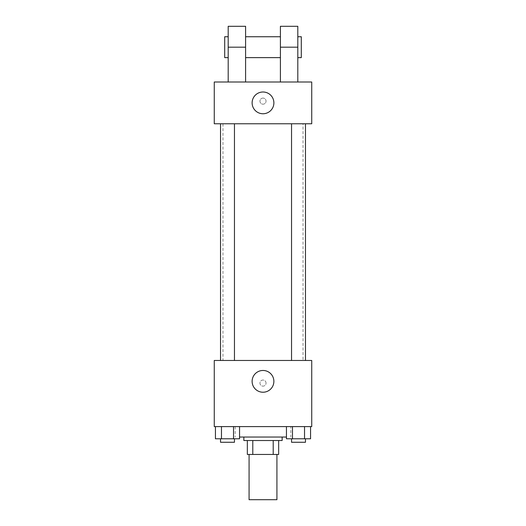 <?xml version="1.0" encoding="UTF-8"?>
<svg xmlns="http://www.w3.org/2000/svg" width="526" height="526" viewBox="0 0 526 526"><rect width="100%" height="100%" fill="white"/><g stroke="black" fill="none" stroke-linecap="round" stroke-linejoin="round"><path stroke-width="0.39" stroke-dasharray="2.63 1.97" d="M276.926 499.7L249.074 499.7M276.926 454.451L249.074 454.451L276.926 454.451M252.789 454.451L247.338 454.451L247.338 440.525L252.789 440.525L252.789 454.451L278.662 454.451M273.211 440.525L252.789 440.525L273.211 440.525L273.211 454.451M252.789 440.525L247.338 440.525M243.854 440.525L282.146 440.525M263 437.047L243.854 437.047L263 437.047M286.446 437.047L239.554 437.047M290.845 426.599L235.155 426.599L290.845 426.599L290.845 437.047M215.436 426.599L215.436 438.783L221.466 438.783L215.436 438.783L221.466 438.783L221.466 426.599L233.524 426.599L215.436 426.599L239.554 426.599L221.466 426.599L221.466 438.783L239.554 438.783L233.524 438.783L239.554 438.783L239.554 426.599L233.524 426.599L239.554 426.599L233.524 426.599L233.524 438.783L221.466 438.783L233.524 438.783L233.524 426.599L239.554 426.599L221.466 426.599L239.554 426.599M214.266 426.599L311.734 426.599L311.734 360.468L214.266 360.468L214.266 426.599M286.446 426.599L286.446 438.783L292.476 438.783L286.446 438.783L292.476 438.783L292.476 426.599L304.534 426.599L286.446 426.599L310.564 426.599L292.476 426.599L292.476 438.783L310.564 438.783L304.534 438.783L310.564 438.783L310.564 426.599L304.534 426.599L310.564 426.599L304.534 426.599L304.534 438.783L292.476 438.783L304.534 438.783L304.534 426.599L310.564 426.599L292.476 426.599L310.564 426.599M266.044 383.092A3.044 3.044 0 0 0 261.475 380.456A3.044 3.044 0 0 0 261.475 385.729A3.044 3.044 0 0 0 266.044 383.092A3.044 3.044 0 0 0 261.475 380.456A3.044 3.044 0 0 0 261.475 385.729A3.044 3.044 0 0 0 266.044 383.092M303.029 360.468L222.971 360.468L303.029 360.468L303.029 123.768L222.971 123.768L303.029 123.768M234.458 360.468L220.532 360.468L234.458 360.468L220.532 360.468L234.458 360.468L234.458 123.768L220.532 123.768L234.458 123.768M305.468 360.468L291.542 360.468L305.468 360.468L291.542 360.468L305.468 360.468L305.468 123.768L291.542 123.768L305.468 123.768M214.266 386.137L214.273 380.042L214.266 386.137M311.734 380.042L311.727 386.137L311.734 380.042M273.875 381.35A10.875 10.875 0 0 1 257.562 390.772A10.875 10.875 0 0 1 257.562 371.928A10.875 10.875 0 0 1 273.875 381.35M214.266 123.768L311.734 123.768L311.734 81.997L214.266 81.997L214.266 123.768L311.734 123.768M305.468 438.783L291.542 438.783L305.468 438.783L291.542 438.783L305.468 438.783L305.468 442.267L291.542 442.267L305.468 442.267L291.542 442.267L291.542 438.783M234.458 438.783L220.532 438.783L234.458 438.783L220.532 438.783L234.458 438.783L234.458 442.267L220.532 442.267L234.458 442.267L220.532 442.267L220.532 438.783M304.534 426.599L304.534 438.783M292.476 426.599L292.476 438.783M233.524 426.599L233.524 438.783M221.466 426.599L221.466 438.783M311.727 101.137L311.727 104.187L311.734 101.137M252.125 102.879A10.875 10.875 0 0 0 268.438 112.301A10.875 10.875 0 0 0 268.438 93.457A10.875 10.875 0 0 0 252.125 102.879M214.266 101.137L214.266 104.187L214.273 101.137M263 98.092A3.044 3.044 0 0 0 260.363 102.662A3.044 3.044 0 0 0 265.637 102.662A3.044 3.044 0 0 0 263 98.092A3.044 3.044 0 0 1 265.637 102.662A3.044 3.044 0 0 1 260.363 102.662A3.044 3.044 0 0 1 263 98.092M280.404 81.997L297.808 81.997L280.404 81.997L280.404 26.3M228.192 81.997L245.596 81.997L228.192 81.997L228.192 47.182L245.596 47.182L245.596 81.997M280.404 36.741L280.404 57.63L280.404 36.741M245.596 36.741L245.596 57.63L245.596 36.741M245.596 26.3L245.596 47.182M297.808 36.741L297.808 57.63L297.808 36.741M297.808 26.3L297.808 81.997M301.293 36.741L301.293 57.63M228.192 57.63L228.192 36.741L228.192 57.63M228.192 26.3L228.192 47.182M224.707 57.63L224.707 36.741M280.404 47.182L297.808 47.182M235.155 426.599L235.155 437.047M222.971 123.768L222.971 360.468M220.532 123.768L220.532 360.468M291.542 123.768L291.542 360.468"/><path stroke-width="0.79" d="M249.074 454.451L249.074 499.7L276.926 499.7L276.926 454.451M273.211 440.525L273.211 454.451L247.338 454.451L247.338 440.525M273.211 454.451L278.662 454.451L278.662 440.525L278.662 454.451M282.146 437.047L282.146 440.525L243.854 440.525L243.854 437.047M252.789 440.525L252.789 454.451M239.554 437.047L286.446 437.047M311.734 426.599L214.266 426.599L214.266 360.468L311.734 360.468L311.734 426.599M273.875 381.35A10.875 10.875 0 0 1 257.562 390.772A10.875 10.875 0 0 1 257.562 371.928A10.875 10.875 0 0 1 273.875 381.35M291.542 360.468L291.542 123.768M234.458 123.768L234.458 360.468M311.734 123.768L214.266 123.768L214.266 81.997L311.734 81.997L311.734 123.768L214.266 123.768M310.564 426.599L310.564 438.783L286.446 438.783L286.446 426.599M304.534 426.599L304.534 438.783M292.476 426.599L292.476 438.783M305.468 438.783L305.468 442.267L291.542 442.267L291.542 438.783M239.554 426.599L239.554 438.783L215.436 438.783L215.436 426.599M233.524 426.599L233.524 438.783M221.466 426.599L221.466 438.783M234.458 438.783L234.458 442.267L220.532 442.267L220.532 438.783M252.125 102.879A10.875 10.875 0 0 1 268.438 93.457A10.875 10.875 0 0 1 268.438 112.301A10.875 10.875 0 0 1 252.125 102.879M280.404 81.997L280.404 47.182L297.808 47.182L297.808 26.3L280.404 26.3L280.404 47.182M280.404 36.741L245.596 36.741M228.192 81.997L228.192 47.182L245.596 47.182L245.596 81.997M245.596 47.182L245.596 26.3L228.192 26.3L228.192 47.182M297.808 81.997L297.808 47.182M297.808 57.63L301.293 57.63L301.293 36.741L297.808 36.741M228.192 36.741L224.707 36.741L224.707 57.63L228.192 57.63M305.468 360.468L305.468 123.768M220.532 123.768L220.532 360.468M280.404 57.63L245.596 57.63"/></g></svg>
